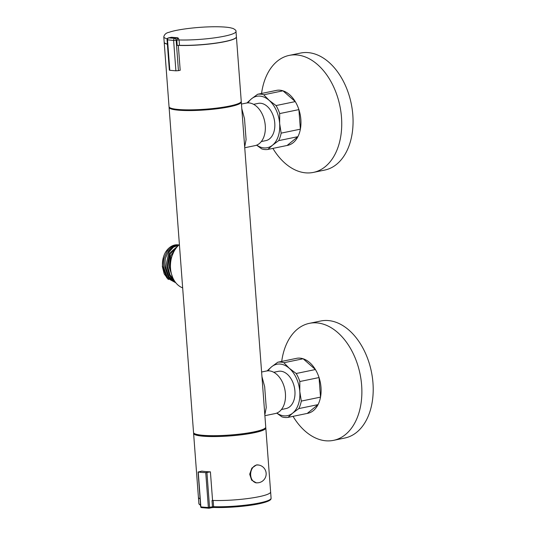 <?xml version="1.0" encoding="UTF-8"?>
<svg xmlns="http://www.w3.org/2000/svg" width="535" height="535" viewBox="0 0 535 535"><rect width="100%" height="100%" fill="white"/><g stroke="black" fill="none" stroke-linecap="round" stroke-linejoin="round"><path stroke-width="0.8" d="M169.154 107.053A36.206 5.23 -4.3 0 0 169.093 107.415L193.536 432.521A36.206 5.23 -4.3 0 0 215.257 435.677A36.206 5.23 -4.3 0 0 253.998 431.885A36.206 5.23 -4.3 0 0 265.748 427.097L241.298 101.984A36.206 5.23 -4.3 0 0 241.191 101.637M169.093 107.415A36.206 5.23 -4.3 0 0 190.814 110.564A36.206 5.23 -4.3 0 0 229.555 106.779A36.206 5.23 -4.3 0 0 241.298 101.984M168.331 279.511L164.198 273.927L162.326 266.437L163.282 257.696M165.148 252.908C162.994 257.074 162.125 261.655 162.533 266.657L166.793 277.859L175.821 282.788L167.542 277.692L163.476 266.738L164.078 258.338L167.281 251.022L172.417 246.214L177.867 244.809A19.006 14.024 94.9 0 0 165.148 252.908M179.091 244.93L178.456 244.856M175.433 282.293L168.866 276.622L165.683 266.925L168.94 252.052L173.42 247.157L178.884 245.057M179.024 244.93L173.233 246.582L168.351 251.417L165.315 258.586L164.74 266.845L168.318 277.137L175.674 282.6M174.136 280.36L169.909 274.689L167.89 267.112L170.123 254.132L177.794 246.12M178.436 245.471L169.662 253.108L166.947 267.032L169.508 275.679L174.851 281.477M171.019 272.007L170.103 267.299L170.712 258.88L173.882 251.624M176.202 247.972L170.598 256.098L169.16 267.219L172.624 277.344M182.662 287.877A23.988 17.695 94.9 0 1 170.531 268.409A23.988 17.695 -85.1 0 1 179.406 244.602M261.949 376.627L264.664 386.658L266.236 407.563L264.825 414.872M261.602 372.012L266.417 371.016A21.721 14.325 -101.7 0 1 269.192 370.862A21.721 14.325 78.3 0 1 285.195 391.466A21.721 14.325 78.3 0 1 275.191 413.568L264.892 415.695M281.437 409.509L285.971 408.573A19.006 12.539 -101.7 0 0 294.725 389.233A19.006 12.539 -101.7 0 0 280.721 371.203A19.006 12.539 -101.7 0 0 278.294 371.343L273.76 372.28M276.829 413.073A26.248 17.314 -101.7 0 0 292.652 413.14A26.248 17.314 -101.7 0 0 299.794 391.466A26.248 17.314 -101.7 0 0 289.274 368.281A26.248 17.314 -101.7 0 0 271.62 366.776A26.248 17.314 -101.7 0 0 268.115 370.829M276.742 413.107L281.905 416.865A28.061 18.504 78.3 0 0 288.011 417.38L292.652 413.14L298.824 408.586A28.061 18.504 78.3 0 0 301.299 401.089L299.794 391.466L299.827 381.522A28.061 18.504 78.3 0 0 296.189 373.504L289.274 368.281L283.898 362.737A28.061 18.504 78.3 0 0 277.792 362.215L271.62 366.776L266.978 371.016M288.011 417.38L307.23 413.421L318.051 404.62A28.061 18.504 78.3 0 1 307.23 413.421M298.824 408.586L318.051 404.62A28.061 18.504 78.3 0 0 320.518 397.124L301.299 401.089M299.827 381.522L319.047 377.556L320.518 397.124A28.061 18.504 78.3 0 0 319.047 377.556A28.061 18.504 78.3 0 0 315.409 369.538L296.189 373.504M283.898 362.737L303.124 358.771L315.409 369.538A28.061 18.504 78.3 0 0 303.124 358.771A28.061 18.504 78.3 0 0 300.041 358.149A28.061 18.504 78.3 0 0 297.019 358.249L277.792 362.215M281.711 361.406A59.739 39.403 78.3 0 1 309.377 323.341L320.706 321.007A59.739 39.403 78.3 0 1 328.343 320.565A59.739 39.403 -101.7 0 1 372.347 377.235A59.739 39.403 -101.7 0 1 344.841 438.018L333.512 440.358A59.739 39.403 -101.7 0 1 325.882 440.8A59.739 39.403 78.3 0 1 293.04 416.344M309.377 323.341A59.739 39.403 78.3 0 1 317.014 322.899A59.739 39.403 -101.7 0 1 361.018 379.569A59.739 39.403 -101.7 0 1 333.512 440.358M287.081 145.473L297.901 136.672A28.061 18.504 78.3 0 1 287.081 145.473L267.861 149.439A28.061 18.504 78.3 0 1 261.755 148.917L256.599 145.166M246.829 103.068L251.47 98.828L257.649 94.267A28.061 18.504 78.3 0 1 263.755 94.789L269.132 100.333L276.04 105.562L295.266 101.596L282.975 90.823A28.061 18.504 78.3 0 1 295.266 101.596A28.061 18.504 78.3 0 1 298.898 109.608A28.061 18.504 78.3 0 1 300.369 129.176L298.898 109.608L279.678 113.574L279.644 123.518L281.149 133.141A28.061 18.504 78.3 0 1 278.681 140.638L272.502 145.199L267.861 149.439M278.681 140.638L297.901 136.672A28.061 18.504 78.3 0 0 300.369 129.176L281.149 133.141M247.966 102.88A26.248 17.314 78.3 0 1 251.47 98.828A26.248 17.314 -101.7 0 1 269.132 100.333A26.248 17.314 78.3 0 1 279.644 123.518A26.248 17.314 78.3 0 1 272.502 145.199A26.248 17.314 -101.7 0 1 256.68 145.132M276.04 105.562A28.061 18.504 78.3 0 1 279.678 113.574M261.294 141.561L265.828 140.631A19.006 12.539 78.3 0 0 274.575 121.284A19.006 12.539 78.3 0 0 260.578 103.255A19.006 12.539 -101.7 0 0 258.144 103.395L253.61 104.332M244.742 147.747L255.048 145.627A21.721 14.325 -101.7 0 0 265.046 123.518A21.721 14.325 -101.7 0 0 249.049 102.914A21.721 14.325 78.3 0 0 246.267 103.074L241.459 104.064M241.807 108.685L244.515 118.73L246.087 139.628L244.682 146.924M263.755 94.789L282.975 90.823A28.061 18.504 78.3 0 0 279.892 90.201A28.061 18.504 -101.7 0 0 276.869 90.308L257.649 94.267M272.89 148.402A59.739 39.403 -101.7 0 0 305.732 172.852A59.739 39.403 78.3 0 0 313.37 172.41A59.739 39.403 78.3 0 0 340.875 111.628A59.739 39.403 78.3 0 0 296.865 54.958A59.739 39.403 -101.7 0 0 289.234 55.393A59.739 39.403 -101.7 0 0 261.561 93.464M289.234 55.393L300.563 53.059A59.739 39.403 -101.7 0 1 308.193 52.617A59.739 39.403 78.3 0 1 352.204 109.287A59.739 39.403 78.3 0 1 324.698 170.076L313.37 172.41M170.805 108.137A35.042 5.056 -4.3 0 0 194.011 110.33A35.042 5.056 -4.3 0 0 228.773 106.712A35.042 5.056 -4.3 0 0 239.713 102.954M164.198 42.278A36.206 5.23 -4.3 0 0 164.198 42.339L169.04 106.699A36.206 5.23 -4.3 0 0 190.761 109.856A36.206 5.23 -4.3 0 0 229.502 106.064A36.206 5.23 175.7 0 0 241.245 101.275L236.41 36.915A36.206 5.23 175.7 0 1 224.66 41.703A36.206 5.23 -4.3 0 1 178.322 45.401L178.476 45.341M164.198 42.339A36.206 5.23 -4.3 0 0 167.388 44.204M177.138 38.4A1.812 1.478 172.7 0 0 178.409 38.299L177.7 37.791L176.817 40.145L176.169 40.279L178.449 70.647L180.195 70.286L178.322 45.401M169.809 70.299L169.341 70.159L167.054 39.791L173.614 40.453L175.901 70.814L169.809 70.299L167.529 39.931A1.812 1.337 -85.1 0 1 168.726 37.871L174.818 38.386A1.812 1.337 94.9 0 0 173.614 40.453L176.169 40.279A1.812 1.197 -101.7 0 0 174.818 38.386L177.7 37.791L171.615 37.276L169.715 37.771M178.449 70.647L175.901 70.814M167.375 44.077A36.206 5.23 175.7 0 1 164.191 42.218L163.79 36.855C164.412 34.367 166.178 32.849 169.08 32.301C176.51 29.539 197.462 26.777 215.063 26.75C221.57 26.743 226.659 27.078 230.324 27.76L233.039 28.469C235.313 29.652 236.296 30.635 235.995 31.431A36.206 5.23 175.7 0 1 216.682 37.544A36.206 5.23 175.7 0 1 179.078 39.958L178.409 38.299M235.995 31.431L236.396 36.788A36.206 5.23 175.7 0 1 217.083 42.907A36.206 5.23 175.7 0 1 179.479 45.315L177.219 45.502L176.817 40.145L179.078 39.958L179.479 45.315M167.054 39.791A1.812 1.812 0 0 1 168.492 37.885A1.812 1.197 78.3 0 1 168.726 37.871L171.013 37.363M169.776 37.617L171.615 37.276M167.381 44.131A35.999 5.196 175.7 0 1 165.415 43.422M235.367 38.166A35.999 5.196 175.7 0 1 178.476 45.368M265.353 427.946L265.36 428.02A35.751 5.163 175.7 0 1 253.764 432.755A35.751 5.163 -4.3 0 1 215.505 436.493A35.751 5.163 -4.3 0 1 194.058 433.383L194.051 433.31M200.097 498.767A36.206 5.23 175.7 0 1 198.411 497.369A36.206 5.23 -4.3 0 0 200.097 498.767M198.238 472.017L200.859 506.852A0.903 0.742 97.7 0 0 201.481 507.615A0.903 0.903 0 0 1 200.699 506.785L200.859 506.852A41.636 6.012 -4.3 0 0 208.369 507.488L212.475 506.792L212.007 500.539L213.151 500.452A36.206 5.23 -4.3 0 0 251.002 498.098A36.206 5.23 -4.3 0 0 270.623 491.939A36.206 5.23 175.7 0 1 250.674 498.152A36.206 5.23 175.7 0 1 212.562 500.426L210.409 471.85L205.748 472.659A41.636 6.012 175.7 0 1 198.238 472.017L201.849 471.121A36.206 5.23 -4.3 0 0 210.409 471.85M265.648 427.552A36.206 5.23 175.7 0 1 265.815 427.987A36.206 5.23 175.7 0 1 242.957 434.601A36.206 5.23 175.7 0 1 203.053 436.199A36.206 5.23 175.7 0 1 193.603 433.417A36.206 5.23 175.7 0 1 193.703 432.962M257.723 482.817L256.352 482.878L251.644 480.162L249.691 474.204L251.858 468.105L256.486 464.928L259.007 465.089M256.512 482.804A8.961 6.607 94.9 0 1 250.647 474.277A8.961 6.607 94.9 0 1 256.613 465.029A8.961 6.607 -85.1 0 1 258.037 464.948A8.961 6.607 -85.1 0 1 258.111 464.955A8.961 8.961 0 0 1 259.027 482.644A8.961 8.961 0 0 1 256.586 482.804A8.961 6.607 94.9 0 1 256.512 482.804L255.362 482.704M212.007 500.539L212.562 500.426M205.748 472.659L208.369 507.488A0.903 0.582 92.7 0 0 208.904 508.25L201.481 507.615A0.903 0.742 97.7 0 0 201.668 507.615M206.931 472.565L209.553 507.401A0.903 0.595 78.3 0 1 209.125 508.23A0.903 0.903 0 0 1 208.904 508.25A0.903 0.582 92.7 0 0 209.011 508.237A0.903 0.595 78.3 0 0 209.125 508.23L212.054 507.628A0.903 0.595 78.3 0 1 211.934 507.635L209.238 508.19M167.268 38.787A36.206 5.23 175.7 0 1 163.79 36.855M265.815 427.987L271.091 498.192A36.206 5.23 -4.3 0 1 251.477 504.351A36.206 5.23 -4.3 0 1 213.619 506.698A0.903 0.535 91.9 0 0 214.127 507.461L212.054 507.628A0.903 0.595 78.3 0 0 212.475 506.792L213.619 506.698L213.151 500.452M193.603 433.417L198.886 503.616A36.206 5.23 -4.3 0 0 200.565 505.02M271.091 498.192C270.583 498.366 273.646 500.633 259.047 503.789C247.13 506.324 227.228 507.949 214.127 507.461A0.903 0.535 91.9 0 0 214.221 507.447A35.303 5.096 -4.3 0 0 250.186 505.294A35.303 5.096 -4.3 0 0 270.215 499.456M212.148 507.595L214.04 507.447M168.492 37.885L170.966 37.376M258.037 464.948L256.967 464.855M200.605 505.555L198.886 503.616M200.699 506.785L198.077 471.957"/></g></svg>
